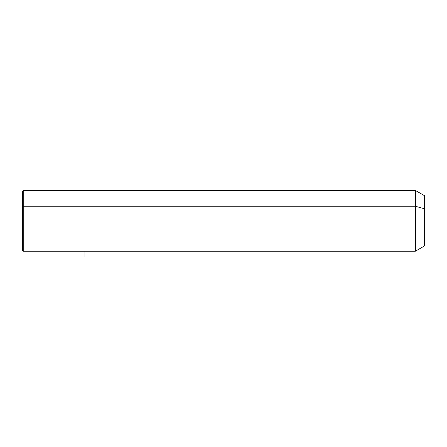 <?xml version="1.0" encoding="UTF-8"?>
<svg xmlns="http://www.w3.org/2000/svg" width="447" height="447" viewBox="0 0 447 447"><rect width="100%" height="100%" fill="white"/><g stroke="black" fill="none" stroke-linecap="round" stroke-linejoin="round"><path stroke-width="0.67" d="M22.35 206.676L23.244 206.246L23.244 251.214L22.35 250.32L22.35 191.316L23.244 190.422L415.358 190.422L424.65 195.786L424.65 208.816L415.358 206.246L424.65 208.816L424.65 245.85L415.358 251.214L415.358 190.422L415.358 251.214L23.244 251.214L23.244 206.246L415.358 206.246L23.244 206.246L23.244 190.422L23.244 206.246L22.35 206.676L22.35 234.96M424.65 232.82L424.65 208.816M84.93 251.214L84.93 256.578"/></g></svg>
